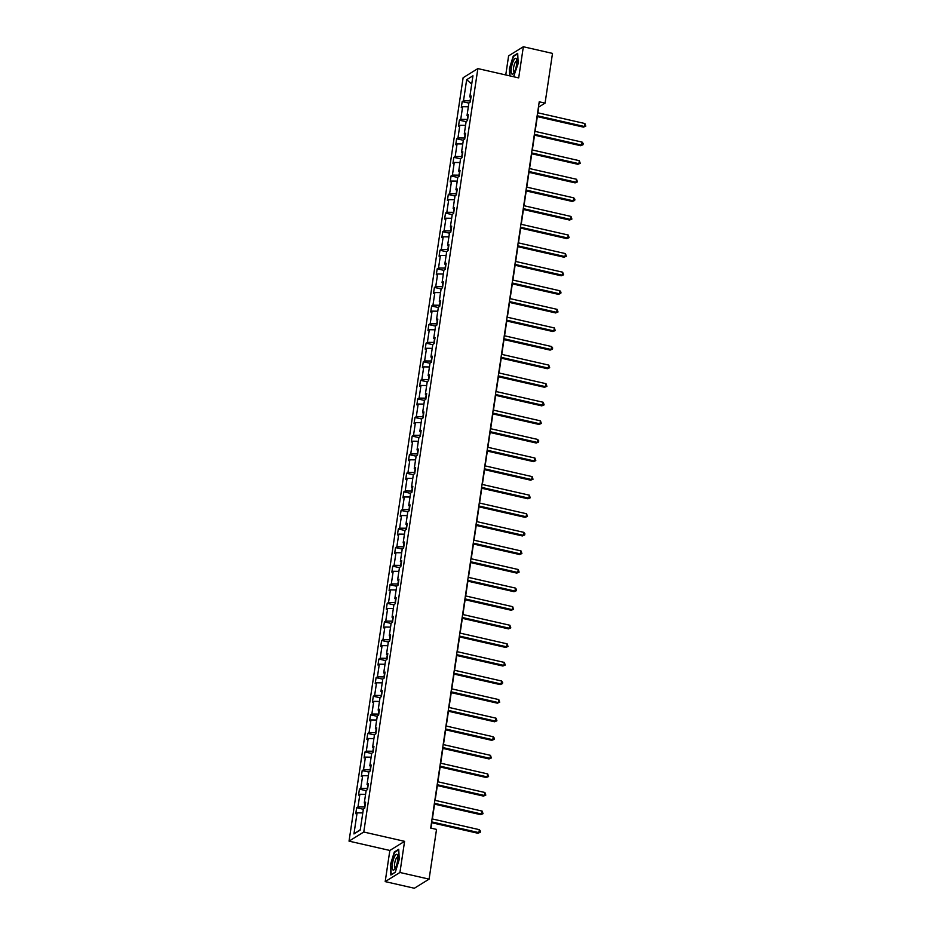 <?xml version="1.0" encoding="UTF-8"?>
<svg xmlns="http://www.w3.org/2000/svg" width="935" height="935" viewBox="0 0 935 935"><rect width="100%" height="100%" fill="white"/><g stroke="black" fill="none" stroke-linecap="round" stroke-linejoin="round"><path stroke-width="1.4" d="M385.197 881.6L399.935 872.484L404.586 841.336L389.848 850.453L385.197 881.6L414.345 888.25L429.095 879.134L436.528 829.403L430.696 828.071L539.238 101.798L545.07 103.13L552.503 53.4L523.343 46.75L508.605 55.866L505.753 74.952M389.848 850.453L349.035 841.138L463.129 77.71L477.867 68.594L363.773 832.021L349.035 841.138M399.935 872.484L429.095 879.134M362.792 812.924L357.088 812.854L355.756 813.684L356.644 807.723L363.341 809.254M360.291 829.672L353.944 833.938L357.088 812.854M365.071 803.539L364.557 806.987L357.988 806.905L356.644 807.723M357.988 806.905L359.87 794.271L358.537 795.101L359.426 789.14L366.123 790.671M367.852 784.956L367.326 788.404L360.758 788.322L359.426 789.14M360.758 788.322L362.651 775.688L361.307 776.517L362.207 770.557L368.904 772.088M370.622 766.373L370.108 769.821L363.54 769.739L362.207 770.557M363.54 769.739L365.421 757.105L364.089 757.934L364.977 751.974L371.674 753.505M373.404 747.79L372.89 751.237L366.31 751.156L364.977 751.974M366.31 751.156L368.203 738.521L366.871 739.351L367.759 733.391L374.456 734.922M376.174 729.206L375.66 732.654L369.091 732.572L367.759 733.391M369.091 732.572L370.985 719.95L369.641 720.768L370.541 714.819L377.226 716.339M378.955 710.623L378.441 714.071L371.873 713.989L370.541 714.819M371.873 713.989L373.755 701.367L372.422 702.185L373.31 696.236L380.007 697.755M381.737 692.04L381.223 695.488L374.643 695.406L373.31 696.236M374.643 695.406L376.536 682.784L375.204 683.602L376.092 677.653L382.789 679.172M384.507 673.457L383.993 676.905L377.424 676.823L376.092 677.653M377.424 676.823L379.306 664.201L377.974 665.019L378.862 659.07L385.559 660.589M387.289 654.874L386.774 658.322L380.206 658.24L378.862 659.07M380.206 658.24L382.088 645.617L380.755 646.436L381.644 640.487L388.341 642.006M390.07 636.291L389.544 639.739L382.976 639.657L381.644 640.487M382.976 639.657L384.869 627.034L383.525 627.853L384.425 621.904L391.122 623.423M392.84 617.708L392.326 621.156L385.758 621.074L384.425 621.904M385.758 621.074L387.639 608.451L386.307 609.269L387.195 603.32L393.892 604.851M395.622 599.125L395.108 602.572L388.528 602.491L387.195 603.32M388.528 602.491L390.421 589.868L389.089 590.686L389.977 584.737L396.674 586.268M398.392 580.542L397.878 583.989L391.309 583.908L389.977 584.737M391.309 583.908L393.203 571.285L391.858 572.115L392.747 566.154L399.444 567.685M401.173 561.958L400.659 565.406L394.091 565.324L392.747 566.154M394.091 565.324L395.973 552.702L394.64 553.532L395.528 547.571L402.225 549.102M403.955 543.375L403.441 546.823L396.861 546.741L395.528 547.571M396.861 546.741L398.754 534.119L397.422 534.949L398.31 528.988L405.007 530.519M406.725 524.804L406.211 528.24L399.642 528.158L398.31 528.988M399.642 528.158L401.524 515.536L400.192 516.365L401.08 510.405L407.777 511.936M409.507 506.221L408.992 509.657L402.424 509.575L401.08 510.405M402.424 509.575L404.306 496.952L402.973 497.782L403.862 491.822L410.558 493.353M412.277 487.638L411.762 491.085L405.194 490.992L403.862 491.822M405.194 490.992L407.087 478.369L405.743 479.199L406.643 473.239L413.34 474.77M415.058 469.054L414.544 472.502L407.976 472.42L406.643 473.239M407.976 472.42L409.857 459.786L408.525 460.616L409.413 454.655L416.11 456.186M417.84 450.471L417.326 453.919L410.745 453.837L409.413 454.655M410.745 453.837L412.639 441.203L411.307 442.033L412.195 436.072L418.892 437.603M420.61 431.888L420.095 435.336L413.527 435.254L412.195 436.072M413.527 435.254L415.409 422.62L414.076 423.45L414.965 417.489L421.662 419.02M423.391 413.305L422.877 416.753L416.309 416.671L414.965 417.489M416.309 416.671L418.19 404.037L416.858 404.867L417.746 398.906L424.443 400.437M426.173 394.722L425.647 398.17L419.079 398.088L417.746 398.906M419.079 398.088L420.972 385.454L419.64 386.284L420.528 380.323L427.225 381.854M428.943 376.139L428.429 379.587L421.86 379.505L420.528 380.323M421.86 379.505L423.742 366.871L422.41 367.7L423.298 361.74L429.995 363.271M431.725 357.556L431.21 361.003L424.63 360.922L423.298 361.74M424.63 360.922L426.524 348.287L425.191 349.117L426.079 343.157L432.776 344.688M434.494 338.973L433.98 342.42L427.412 342.339L426.079 343.157M427.412 342.339L429.305 329.716L427.961 330.534L428.861 324.585L435.546 326.105M437.276 320.389L436.762 323.837L430.193 323.755L428.861 324.585M430.193 323.755L432.075 311.133L430.743 311.951L431.631 306.002L438.328 307.522M440.058 301.806L439.543 305.254L432.963 305.172L431.631 306.002M432.963 305.172L434.857 292.55L433.524 293.368L434.413 287.419L441.11 288.938M442.828 283.223L442.313 286.671L435.745 286.589L434.413 287.419M435.745 286.589L437.627 273.967L436.294 274.785L437.183 268.836L443.88 270.355M445.609 264.64L445.095 268.088L438.527 268.006L437.183 268.836M438.527 268.006L440.408 255.384L439.076 256.202L439.964 250.253L446.661 251.772M448.391 246.057L447.865 249.505L441.297 249.423L439.964 250.253M441.297 249.423L443.19 236.8L441.846 237.619L442.746 231.67L449.443 233.189M451.161 227.474L450.647 230.922L444.078 230.84L442.746 231.67M444.078 230.84L445.96 218.217L444.628 219.035L445.516 213.086L452.213 214.618M453.942 208.891L453.428 212.339L446.848 212.257L445.516 213.086M446.848 212.257L448.742 199.634L447.409 200.452L448.297 194.503L454.994 196.034M456.712 190.308L456.198 193.755L449.63 193.674L448.297 194.503M449.63 193.674L451.523 181.051L450.179 181.881L451.067 175.92L457.764 177.451M459.494 171.724L458.98 175.172L452.411 175.09L451.067 175.92M452.411 175.09L454.293 162.468L452.961 163.298L453.849 157.337L460.546 158.868M462.276 153.141L461.761 156.589L455.181 156.507L453.849 157.337M455.181 156.507L457.075 143.885L455.742 144.715L456.631 138.754L463.328 140.285M465.046 134.558L464.531 138.006L457.963 137.924L456.631 138.754M457.963 137.924L459.845 125.302L458.512 126.132L459.401 120.171L466.097 121.702M467.827 115.987L467.313 119.423L460.745 119.341L459.401 120.171M460.745 119.341L462.626 106.719L461.294 107.548L462.182 101.588L468.879 103.119M470.597 97.404L470.083 100.851L463.515 100.758L462.182 101.588M463.515 100.758L466.67 79.685L472.958 75.782L469.814 96.866L471.147 96.048L470.258 101.997L468.926 102.827L467.033 115.449L468.365 114.631L467.477 120.58L466.144 121.41L464.263 134.032L465.595 133.214L464.707 139.163L463.363 139.993L461.481 152.615L462.813 151.797L461.925 157.746L460.593 158.576L458.699 171.198L460.043 170.38L459.143 176.329L457.811 177.159L455.929 189.782L457.262 188.964L456.373 194.912L455.041 195.742L453.148 208.365L454.48 207.535L453.592 213.496L452.259 214.325L450.366 226.948L451.71 226.118L450.81 232.079L449.478 232.909L447.596 245.531L448.929 244.701L448.04 250.662L446.708 251.492L444.815 264.114L446.147 263.284L445.259 269.245L443.926 270.075L442.045 282.697L443.377 281.867L442.489 287.828L441.145 288.658L439.263 301.28L440.595 300.451L439.707 306.411L438.375 307.229L436.481 319.863L437.825 319.034L436.925 324.994L435.593 325.812L433.711 338.447L435.044 337.617L434.156 343.577L432.823 344.396L430.93 357.03L432.262 356.2L431.374 362.161L430.042 362.979L428.148 375.613L429.492 374.783L428.604 380.744L427.26 381.562L425.378 394.196L426.711 393.366L425.822 399.327L424.49 400.145L422.597 412.779L423.929 411.949L423.041 417.91L421.708 418.728L419.827 431.362L421.159 430.532L420.271 436.493L418.927 437.311L417.045 449.934L418.377 449.116L417.489 455.065L416.157 455.894L414.263 468.517L415.608 467.699L414.708 473.648L413.375 474.477L411.493 487.1L412.826 486.282L411.938 492.231L410.605 493.061L408.712 505.683L410.044 504.865L409.156 510.814L407.824 511.644L405.942 524.266L407.274 523.448L406.386 529.397L405.042 530.227L403.16 542.849L404.493 542.031L403.604 547.98L402.272 548.81L400.379 561.432L401.711 560.614L400.823 566.563L399.49 567.393L397.609 580.016L398.941 579.197L398.053 585.146L396.72 585.976L394.827 598.599L396.159 597.769L395.271 603.729L393.939 604.559L392.046 617.182L393.39 616.352L392.49 622.313L391.157 623.142L389.276 635.765L390.608 634.935L389.72 640.896L388.387 641.726L386.494 654.348L387.826 653.518L386.938 659.479L385.606 660.309L383.724 672.931L385.056 672.101L384.168 678.062L382.824 678.892L380.942 691.514L382.275 690.685L381.386 696.645L380.054 697.463L378.161 710.097L379.505 709.268L378.605 715.228L377.272 716.046L375.391 728.681L376.723 727.851L375.835 733.811L374.503 734.629L372.609 747.264L373.942 746.434L373.053 752.394L371.721 753.213L369.828 765.847L371.172 765.017L370.283 770.978L368.939 771.796L367.058 784.43L368.39 783.6L367.502 789.561L366.169 790.379L364.276 803.013L365.608 802.183L364.72 808.144L363.388 808.962L360.232 830.046L353.944 833.938M365.375 803.738L364.276 803.013M365.573 794.341L359.87 794.271M368.156 785.166L367.058 784.43M368.355 775.758L362.651 775.688M370.938 766.583L369.828 765.847M371.125 757.186L365.421 757.105M373.708 748L372.609 747.264M373.906 738.603L368.203 738.521M376.489 729.417L375.391 728.681M376.676 720.02L370.985 719.95M379.271 710.834L378.161 710.097M379.458 701.437L373.755 701.367M382.041 692.251L380.942 691.514M382.24 682.854L376.536 682.784M384.823 673.667L383.724 672.931M385.01 664.271L379.306 664.201M387.593 655.084L386.494 654.348M387.791 645.688L382.088 645.617M390.374 636.501L389.276 635.765M390.573 627.104L384.869 627.034M393.156 617.918L392.046 617.182M393.343 608.521L387.639 608.451M395.926 599.335L394.827 598.599M396.124 589.938L390.421 589.868M398.707 580.752L397.609 580.016M398.894 571.355L393.203 571.285M401.489 562.169L400.379 561.432M401.676 552.772L395.973 552.702M404.259 543.586L403.16 542.849M404.458 534.189L398.754 534.119M407.041 525.002L405.942 524.266M407.228 515.606L401.524 515.536M409.81 506.419L408.712 505.683M410.009 497.023L404.306 496.952M412.592 487.836L411.493 487.1M412.791 478.44L407.087 478.369M415.374 469.253L414.263 468.517M415.561 459.856L409.857 459.786M418.144 450.67L417.045 449.934M418.342 441.273L412.639 441.203M420.925 432.087L419.827 431.362M421.112 422.69L415.409 422.62M423.695 413.504L422.597 412.779M423.894 404.107L418.19 404.037M426.477 394.932L425.378 394.196M426.676 385.524L420.972 385.454M429.258 376.349L428.148 375.613M429.445 366.952L423.742 366.871M432.028 357.766L430.93 357.03M432.227 348.369L426.524 348.287M434.81 339.183L433.711 338.447M434.997 329.786L429.305 329.716M437.592 320.6L436.481 319.863M437.779 311.203L432.075 311.133M440.362 302.017L439.263 301.28M440.56 292.62L434.857 292.55M443.143 283.434L442.045 282.697M443.33 274.037L437.627 273.967M445.913 264.85L444.815 264.114M446.112 255.454L440.408 255.384M448.695 246.267L447.596 245.531M448.893 236.871L443.19 236.8M451.476 227.684L450.366 226.948M451.663 218.287L445.96 218.217M454.246 209.101L453.148 208.365M454.445 199.704L448.742 199.634M457.028 190.518L455.929 189.782M457.215 181.121L451.523 181.051M459.81 171.935L458.699 171.198M459.997 162.538L454.293 162.468M462.58 153.352L461.481 152.615M462.778 143.955L457.075 143.885M465.361 134.769L464.263 134.032M465.548 125.372L459.845 125.302M468.131 116.185L467.033 115.449M468.33 106.789L462.626 106.719M470.913 97.602L469.814 96.866M404.586 841.336L363.773 832.021M477.867 68.594L518.691 77.897L523.343 46.75M537.882 112.808L538.747 107.034L545.07 103.13M430.977 828.141L431.783 822.742M432.356 818.943L434.565 804.158M435.126 800.36L437.346 785.575M437.907 781.777L440.116 766.992M440.689 763.194L442.898 748.409M443.459 744.622L445.668 729.826M446.24 726.039L448.449 711.243M449.022 707.456L451.231 692.66M451.792 688.873L454.001 674.077M454.574 670.29L456.783 655.493M457.344 651.707L459.564 636.91M460.125 633.124L462.334 618.327M462.907 614.54L465.116 599.744M465.677 595.957L467.886 581.173M468.458 577.374L470.667 562.59M471.24 558.791L473.449 544.006M474.01 540.208L476.219 525.423M476.792 521.625L479 506.84M479.561 503.042L481.782 488.257M482.343 484.459L484.552 469.674M485.125 465.875L487.334 451.091M487.895 447.292L490.104 432.508M490.676 428.709L492.885 413.925M493.458 410.126L495.667 395.341M496.228 391.543L498.437 376.758M499.009 372.96L501.218 358.175M501.779 354.388L503.988 339.592M504.561 335.805L506.77 321.009M507.343 317.222L509.552 302.426M510.113 298.639L512.322 283.843M512.894 280.056L515.103 265.26M515.664 261.473L517.885 246.676M518.446 242.89L520.655 228.093M521.227 224.306L523.436 209.51M523.997 205.723L526.206 190.939M526.779 187.14L528.988 172.356M529.561 168.557L531.77 153.772M532.331 149.974L534.539 135.189M535.112 131.391L537.321 116.606M471.719 84.092L466.67 79.685M513.584 76.74L518.189 63.451L517.686 53.33L513.245 56.077L509.306 68.945L509.645 75.84M398.731 849.284L394.289 852.03L390.351 864.898L390.853 875.02L395.295 872.273L399.233 859.405L398.731 849.284M513.864 56.217L513.245 56.077M394.909 852.171L394.289 852.03M537.029 116.536L583.44 127.125L584.433 126.505L537.158 115.718M584.878 123.525L585.789 126.143L584.433 126.505L584.878 123.525L537.602 112.749M585.789 126.143L583.44 127.125M534.259 135.119L580.67 145.708L581.663 145.089L534.376 134.301M582.108 142.108L583.195 143.534L583.008 144.726L581.663 145.089L582.108 142.108L534.82 131.321M583.008 144.726L580.67 145.708M531.477 153.702L577.888 164.291L578.882 163.672L531.594 152.884M579.326 160.691L580.238 163.309L578.882 163.672L579.326 160.691L532.05 149.904M580.238 163.309L577.888 164.291M516.272 58.741A8.088 2.244 -77.1 0 0 512.322 63.767A8.088 2.244 -77.1 0 0 511.679 73.76A8.088 2.244 -77.1 0 0 513.525 73.327A8.088 2.244 -77.1 0 0 516.634 59.676A8.088 2.244 -77.1 0 0 516.272 58.741M516.81 61.289A5.54 1.543 -77.1 0 0 516.587 61.161A5.54 1.543 -77.1 0 0 514.028 65.532A5.54 1.543 -77.1 0 0 513.783 71.703A5.54 1.543 -77.1 0 0 514.133 71.972A5.54 1.543 -77.1 0 0 514.379 71.96M514.297 76.167L513.432 76.705M510.031 75.922L509.68 68.909L513.49 56.439L517.709 53.833M397.317 854.695A8.088 2.244 -77.1 0 0 393.354 859.721A8.088 2.244 -77.1 0 0 392.723 869.714A8.088 2.244 -77.1 0 0 394.57 869.281A8.088 2.244 -77.1 0 0 397.679 855.63A8.088 2.244 -77.1 0 0 397.317 854.695M397.854 857.243A5.54 1.543 -77.1 0 0 397.632 857.115A5.54 1.543 -77.1 0 0 395.073 861.486A5.54 1.543 -77.1 0 0 394.827 867.657A5.54 1.543 -77.1 0 0 395.166 867.925A5.54 1.543 -77.1 0 0 395.423 867.914M395.341 872.121L391.204 874.669L390.725 864.863L394.535 852.393L398.754 849.786M528.696 172.285L575.107 182.874L576.112 182.255L528.824 171.467M576.556 179.275L577.456 181.893L576.112 182.255L576.556 179.275L529.268 168.487M577.456 181.893L575.107 182.874M525.926 190.869L572.337 201.457L573.33 200.838L526.043 190.05M573.774 197.858L574.861 199.284L574.674 200.476L573.33 200.838L573.774 197.858L526.487 187.07M574.674 200.476L572.337 201.457M523.144 209.452L569.555 220.041L570.549 219.421L523.273 208.634M570.993 216.441L571.904 219.059L570.549 219.421L570.993 216.441L523.717 205.653M571.904 219.059L569.555 220.041M520.374 228.035L566.774 238.624L567.779 238.004L520.491 227.217M568.223 235.024L569.123 237.642L567.779 238.004L568.223 235.024L520.935 224.236M569.123 237.642L566.774 238.624M517.593 246.618L564.004 257.207L564.997 256.587L517.709 245.8M565.441 253.607L566.353 256.225L564.997 256.587L565.441 253.607L518.154 242.819M566.353 256.225L564.004 257.207M514.811 265.201L561.222 275.79L562.216 275.171L514.94 264.383M562.66 272.19L563.571 274.808L562.216 275.171L562.66 272.19L515.384 261.403M563.571 274.808L561.222 275.79M512.041 283.784L558.452 294.361L559.446 293.754L512.158 282.966M559.89 290.773L560.977 292.199L560.79 293.391L559.446 293.754L559.89 290.773L512.602 279.986M560.79 293.391L558.452 294.361M509.259 302.367L555.67 312.945L556.664 312.337L509.376 301.549M557.108 309.356L558.02 311.974L556.664 312.337L557.108 309.356L509.832 298.569M558.02 311.974L555.67 312.945M506.478 320.95L552.889 331.528L553.894 330.92L506.606 320.132M554.338 327.94L555.238 330.558L553.894 330.92L554.338 327.94L507.05 317.152M555.238 330.558L552.889 331.528M503.708 339.534L550.119 350.111L551.112 349.503L503.825 338.715M551.557 346.523L552.643 347.949L552.456 349.141L551.112 349.503L551.557 346.523L504.269 335.735M552.456 349.141L550.119 350.111M500.926 358.105L547.337 368.694L548.331 368.086L501.055 357.299M548.775 365.106L549.687 367.724L548.331 368.086L548.775 365.106L501.499 354.318M549.687 367.724L547.337 368.694M498.156 376.688L544.556 387.277L545.561 386.669L498.273 375.882M546.005 383.689L546.905 386.307L545.561 386.669L546.005 383.689L498.717 372.901M546.905 386.307L544.556 387.277M495.375 395.271L541.786 405.86L542.779 405.241L495.492 394.465M543.223 402.272L544.135 404.878L542.779 405.241L543.223 402.272L495.936 391.484M544.135 404.878L541.786 405.86M492.593 413.854L539.004 424.443L539.998 423.824L492.722 413.048M540.453 420.855L541.353 423.462L539.998 423.824L540.453 420.855L493.166 410.068M541.353 423.462L539.004 424.443M489.823 432.438L536.234 443.026L537.228 442.407L489.94 431.631M537.672 439.438L538.759 440.852L538.572 442.045L537.228 442.407L537.672 439.438L490.384 428.651M538.572 442.045L536.234 443.026M487.041 451.021L533.453 461.609L534.446 460.99L487.17 450.202M534.89 458.021L535.802 460.628L534.446 460.99L534.89 458.021L487.614 447.234M535.802 460.628L533.453 461.609M484.26 469.604L530.671 480.193L531.676 479.573L484.388 468.786M532.12 476.605L533.02 479.211L531.676 479.573L532.12 476.605L484.833 465.817M533.02 479.211L530.671 480.193M481.49 488.187L527.901 498.776L528.894 498.156L481.607 487.369M529.339 495.176L530.25 497.794L528.894 498.156L529.339 495.176L482.051 484.4M530.25 497.794L527.901 498.776M478.708 506.77L525.119 517.359L526.113 516.739L478.837 505.952M526.557 513.759L527.469 516.377L526.113 516.739L526.557 513.759L479.281 502.983M527.469 516.377L525.119 517.359M475.938 525.353L522.338 535.942L523.343 535.323L476.055 524.535M523.787 532.342L524.874 533.768L524.687 534.96L523.343 535.323L523.787 532.342L476.499 521.555M524.687 534.96L522.338 535.942M473.157 543.936L519.568 554.525L520.561 553.906L473.274 543.118M521.005 550.925L521.917 553.543L520.561 553.906L521.005 550.925L473.729 540.138M521.917 553.543L519.568 554.525M470.375 562.519L516.786 573.108L517.78 572.489L470.504 561.701M518.235 569.508L519.135 572.126L517.78 572.489L518.235 569.508L470.948 558.721M519.135 572.126L516.786 573.108M467.605 581.102L514.016 591.691L515.01 591.072L467.722 580.284M515.454 588.092L516.541 589.517L516.354 590.71L515.01 591.072L515.454 588.092L468.166 577.304M516.354 590.71L514.016 591.691M464.824 599.686L511.235 610.274L512.228 609.655L464.952 598.867M512.672 606.675L513.584 609.293L512.228 609.655L512.672 606.675L465.396 595.887M513.584 609.293L511.235 610.274M462.054 618.269L508.453 628.858L509.458 628.238L462.171 617.451M509.902 625.258L510.802 627.876L509.458 628.238L509.902 625.258L462.615 614.47M510.802 627.876L508.453 628.858M459.272 636.852L505.683 647.441L506.676 646.821L459.389 636.034M507.121 643.841L508.032 646.459L506.676 646.821L507.121 643.841L459.833 633.053M508.032 646.459L505.683 647.441M456.49 655.435L502.901 666.024L503.895 665.404L456.619 654.617M504.339 662.424L505.251 665.042L503.895 665.404L504.339 662.424L457.063 651.637M505.251 665.042L502.901 666.024M453.72 674.018L500.132 684.595L501.125 683.988L453.837 673.2M501.569 681.007L502.656 682.433L502.469 683.625L501.125 683.988L501.569 681.007L454.281 670.22M502.469 683.625L500.132 684.595M450.939 692.601L497.35 703.178L498.343 702.571L451.056 691.783M498.787 699.59L499.699 702.208L498.343 702.571L498.787 699.59L451.511 688.803M499.699 702.208L497.35 703.178M448.157 711.184L494.568 721.762L495.573 721.154L448.286 710.366M496.017 718.173L496.917 720.792L495.573 721.154L496.017 718.173L448.73 707.386M496.917 720.792L494.568 721.762M445.387 729.767L491.798 740.345L492.792 739.737L445.504 728.949M493.236 736.757L494.323 738.183L494.136 739.375L492.792 739.737L493.236 736.757L445.948 725.969M494.136 739.375L491.798 740.345M442.606 748.339L489.017 758.928L490.01 758.32L442.734 747.533M490.454 755.34L491.366 757.958L490.01 758.32L490.454 755.34L443.178 744.552M491.366 757.958L489.017 758.928M439.836 766.922L486.235 777.511L487.24 776.903L439.953 766.116M487.684 773.923L488.584 776.541L487.24 776.903L487.684 773.923L440.397 763.135M488.584 776.541L486.235 777.511M437.054 785.505L483.465 796.094L484.459 795.475L437.171 784.699M484.903 792.506L485.814 795.112L484.459 795.475L484.903 792.506L437.615 781.718M485.814 795.112L483.465 796.094M434.272 804.088L480.683 814.677L481.677 814.058L434.401 803.282M482.133 811.089L483.033 813.695L481.677 814.058L482.133 811.089L434.845 800.302M483.033 813.695L480.683 814.677M431.502 822.671L477.914 833.26L478.907 832.641L431.619 821.865M479.351 829.672L480.438 831.086L480.251 832.279L478.907 832.641L479.351 829.672L432.063 818.885M480.251 832.279L477.914 833.26"/></g></svg>
